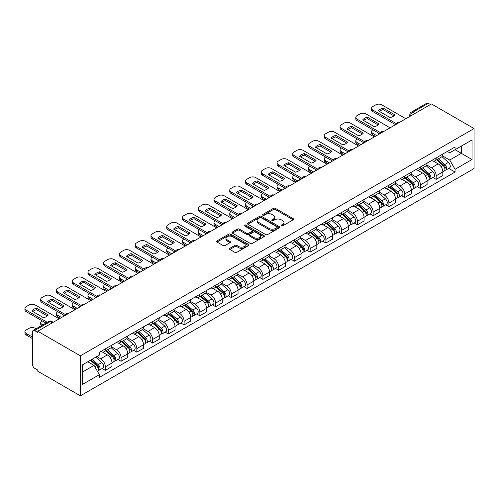<?xml version="1.0" encoding="UTF-8"?>
<svg xmlns="http://www.w3.org/2000/svg" width="499" height="499" viewBox="0 0 499 499"><rect width="100%" height="100%" fill="white"/><g stroke="black" fill="none" stroke-linecap="round" stroke-linejoin="round"><path stroke-width="0.75" d="M281.286 225.885A0.979 0.568 0 0 0 282.677 225.885L293.206 219.803A1.403 0.811 0 0 0 293.618 219.229A1.403 0.811 0 0 0 293.206 218.662L275.361 208.357A1.403 0.811 0 0 0 273.383 208.357L262.848 214.439A0.979 0.568 0 0 0 262.561 214.838A0.979 0.568 0 0 0 262.848 215.244A0.979 0.568 0 0 0 264.239 215.244L265.599 214.451A4.485 2.589 0 0 1 271.943 214.451L273.433 215.312A4.485 2.589 0 0 1 274.743 217.146A4.485 2.589 0 0 1 273.433 218.974L272.067 219.76A0.979 0.568 0 0 0 271.78 220.165A0.979 0.568 0 0 0 272.067 220.564A0.979 0.568 0 0 0 273.458 220.564L274.818 219.778A4.485 2.589 0 0 1 281.162 219.778L282.652 220.633A4.485 2.589 0 0 1 283.962 222.467A4.485 2.589 0 0 1 282.652 224.301L281.286 225.086A0.979 0.568 0 0 0 280.999 225.486A0.979 0.568 0 0 0 281.286 225.885L281.286 225.086M229.864 248.309A1.403 0.811 0 0 0 229.453 248.876A1.403 0.811 0 0 0 229.864 249.45L234.867 252.338A1.403 0.811 0 0 0 236.85 252.338L248.552 245.589A1.403 0.811 0 0 0 248.957 245.015A1.403 0.811 0 0 0 248.552 244.441L230.706 234.143A1.403 0.811 0 0 0 228.723 234.143L217.028 240.892A1.403 0.811 0 0 0 216.616 241.466A1.403 0.811 0 0 0 217.028 242.04L223.072 245.533A1.403 0.811 0 0 0 225.055 245.533L230.064 242.639A1.403 0.811 0 0 0 230.469 242.071A1.403 0.811 0 0 0 230.064 241.497L227.064 239.763A3.749 2.164 0 0 1 225.966 238.235A3.749 2.164 0 0 1 228.28 236.233A3.749 2.164 0 0 1 232.366 236.701L244.111 243.487A3.749 2.164 0 0 1 245.209 245.015A3.749 2.164 0 0 1 242.894 247.017A3.749 2.164 0 0 1 238.809 246.543L236.85 245.414A1.403 0.811 0 0 0 234.867 245.414L229.864 248.309L229.864 249.45M80.389 355.837L37.768 331.23L431.429 103.948L474.05 128.555L80.389 355.837L80.389 395.832L474.05 168.556L474.05 128.555M265.699 234.542A1.403 0.811 0 0 0 267.682 234.542L279.378 227.787A1.403 0.811 0 0 0 279.789 227.213A1.403 0.811 0 0 0 279.378 226.646L261.532 216.341A1.403 0.811 0 0 0 259.555 216.341L247.853 223.097A1.403 0.811 0 0 0 247.442 223.671A1.403 0.811 0 0 0 247.853 224.238L265.699 234.542M244.828 226.097A0.979 0.568 0 0 1 245.82 226.234L245.82 225.068L263.965 235.54A1.403 0.811 0 0 1 264.376 236.114A1.403 0.811 0 0 1 263.965 236.688L252.263 243.443A1.403 0.811 0 0 1 250.286 243.443L232.44 233.139L232.44 231.998A1.403 0.811 0 0 0 232.029 232.565A1.403 0.811 0 0 0 232.44 233.139M232.44 231.998L237.449 229.103A1.403 0.811 0 0 1 239.426 229.103L246.668 233.282A1.403 0.811 0 0 0 248.645 233.282L251.97 231.368A1.403 0.811 0 0 0 252.382 230.794A1.403 0.811 0 0 0 251.97 230.22L244.435 225.872A0.979 0.568 0 0 1 244.148 225.473A0.979 0.568 0 0 1 244.753 224.949A0.979 0.568 0 0 1 245.82 225.068M37.768 331.23L37.768 332.396L34.637 330.588A2.857 1.647 -120 0 0 33.208 330.444A2.857 1.647 -120 0 0 32.616 331.754L32.616 364.757A2.857 1.647 -120 0 0 34.637 368.256L37.768 370.065L37.768 371.225L80.389 395.832M414.769 113.572L412.648 112.344A2.857 1.647 60 0 0 411.22 112.206L426.876 103.168A2.857 1.647 60 0 1 428.298 103.305L412.648 112.344A2.857 1.647 120 0 0 410.627 115.843L410.627 115.961M430.425 104.534L428.298 103.305M436.176 157.884A6.568 3.792 60 0 1 434.816 160.834L441.484 156.985A6.568 3.792 -120 0 0 442.844 154.035M426.72 164.957L431.535 167.739A6.568 3.792 60 0 1 436.176 175.785L442.844 171.937A6.568 3.792 -120 0 0 438.197 163.89L433.425 161.133M442.844 171.937L442.844 175.492L436.176 179.341L432.982 177.494M434.816 160.834A6.568 3.792 60 0 1 431.585 160.535M436.176 175.785L436.176 179.341M420.426 166.978A6.568 3.792 60 0 1 419.06 169.928L425.728 166.08A6.568 3.792 -120 0 0 427.088 163.129M417.226 186.589L420.426 188.435L427.088 184.586L427.088 181.031A6.568 3.792 -120 0 0 422.441 172.985L417.675 170.228M419.06 169.928A6.568 3.792 60 0 1 415.829 169.635M410.964 174.051L415.779 176.833A6.568 3.792 60 0 1 420.426 184.88L420.426 188.435M404.67 176.072A6.568 3.792 60 0 1 403.311 179.022L409.972 175.174A6.568 3.792 -120 0 0 411.332 172.23M401.47 195.689L404.67 197.529L411.332 193.687L411.332 190.125A6.568 3.792 -120 0 0 406.691 182.079L401.92 179.328M403.311 179.022A6.568 3.792 60 0 1 400.073 178.729M395.208 183.152L400.023 185.927A6.568 3.792 60 0 1 404.67 193.974L404.67 197.529M388.914 185.173A6.568 3.792 60 0 1 387.555 188.123L394.216 184.274A6.568 3.792 -120 0 0 395.582 181.324M385.721 204.783L388.914 206.63L395.582 202.781L395.582 199.226A6.568 3.792 -120 0 0 390.935 191.179L386.164 188.422M387.555 188.123A6.568 3.792 60 0 1 384.317 187.824M379.452 192.246L384.267 195.028A6.568 3.792 60 0 1 388.914 203.074L388.914 206.63M373.158 194.267A6.568 3.792 60 0 1 371.799 197.217L378.467 193.369A6.568 3.792 -120 0 0 379.826 190.418M369.965 213.878L373.158 215.724L379.826 211.875L379.826 208.32A6.568 3.792 -120 0 0 375.179 200.274L370.408 197.517M371.799 197.217A6.568 3.792 60 0 1 368.568 196.918M363.702 201.34L368.512 204.122A6.568 3.792 60 0 1 373.158 212.169L373.158 215.724M357.403 203.361A6.568 3.792 60 0 1 356.043 206.312L362.711 202.463A6.568 3.792 -120 0 0 364.07 199.513M354.209 222.972L357.403 224.818L364.07 220.97L364.07 217.414A6.568 3.792 -120 0 0 359.423 209.368L354.652 206.611M356.043 206.312A6.568 3.792 60 0 1 352.812 206.018M347.946 210.435L352.762 213.216A6.568 3.792 60 0 1 357.403 221.263L357.403 224.818M341.653 212.455A6.568 3.792 60 0 1 340.293 215.406L346.955 211.557A6.568 3.792 -120 0 0 348.314 208.613M338.453 232.072L341.653 233.912L348.314 230.07L348.314 226.509A6.568 3.792 -120 0 0 343.668 218.462L338.902 215.711M340.293 215.406A6.568 3.792 60 0 1 337.056 215.113M332.191 219.535L337.006 222.311A6.568 3.792 60 0 1 341.653 230.357L341.653 233.912M325.897 221.556A6.568 3.792 60 0 1 324.537 224.506L331.199 220.658A6.568 3.792 -120 0 0 332.559 217.707M322.703 241.167L325.897 243.013L332.559 239.164L332.559 235.609A6.568 3.792 -120 0 0 327.918 227.563L323.146 224.806M324.537 224.506A6.568 3.792 60 0 1 321.3 224.207M316.435 228.629L321.25 231.411A6.568 3.792 60 0 1 325.897 239.458L325.897 243.013M310.141 230.65A6.568 3.792 60 0 1 308.781 233.601L315.449 229.752A6.568 3.792 -120 0 0 316.809 226.802M306.947 250.261L310.141 252.107L316.809 248.259L316.809 244.703A6.568 3.792 -120 0 0 312.162 236.657L307.39 233.9M308.781 233.601A6.568 3.792 60 0 1 305.544 233.301M300.679 237.724L305.494 240.506A6.568 3.792 60 0 1 310.141 248.552L310.141 252.107M294.385 239.745A6.568 3.792 60 0 1 293.025 242.695L299.693 238.846A6.568 3.792 -120 0 0 301.053 235.896M291.191 259.355L294.385 261.202L301.053 257.353L301.053 253.798A6.568 3.792 -120 0 0 296.406 245.751L291.634 242.994M293.025 242.695A6.568 3.792 60 0 1 289.794 242.402M284.929 246.818L289.744 249.6A6.568 3.792 60 0 1 294.385 257.646L294.385 261.202M278.629 248.839A6.568 3.792 60 0 1 277.269 251.789L283.937 247.941A6.568 3.792 -120 0 0 285.297 244.997M275.436 268.456L278.629 270.296L285.297 266.454L285.297 262.892A6.568 3.792 -120 0 0 280.65 254.846L275.878 252.095M277.269 251.789A6.568 3.792 60 0 1 274.038 251.496M269.173 255.918L273.988 258.694A6.568 3.792 60 0 1 278.629 266.74L278.629 270.296M262.879 257.939A6.568 3.792 60 0 1 261.52 260.89L268.181 257.041A6.568 3.792 -120 0 0 269.541 254.091M259.68 277.55L262.879 279.396L269.541 275.548L269.541 271.992A6.568 3.792 -120 0 0 264.9 263.946L260.129 261.189M261.52 260.89A6.568 3.792 60 0 1 258.282 260.59M253.417 265.013L258.233 267.795A6.568 3.792 60 0 1 262.879 275.841L262.879 279.396M247.124 267.034A6.568 3.792 60 0 1 245.764 269.984L252.425 266.135A6.568 3.792 -120 0 0 253.785 263.185M243.93 286.644L247.124 288.491L253.791 284.642L253.791 281.087A6.568 3.792 -120 0 0 249.144 273.04L244.373 270.283M245.764 269.984A6.568 3.792 60 0 1 242.526 269.685M237.661 274.107L242.477 276.889A6.568 3.792 60 0 1 247.124 284.935L247.124 288.491M231.368 276.128A6.568 3.792 60 0 1 230.008 279.078L236.676 275.23A6.568 3.792 -120 0 0 238.035 272.279M228.174 295.739L231.368 297.585L238.035 293.736L238.035 290.181A6.568 3.792 -120 0 0 233.389 282.135L228.617 279.378M230.008 279.078A6.568 3.792 60 0 1 226.771 278.785M221.912 283.201L226.721 285.983A6.568 3.792 60 0 1 231.368 294.03L231.368 297.585M215.612 285.222A6.568 3.792 60 0 1 214.252 288.173L220.92 284.324A6.568 3.792 -120 0 0 222.28 281.38M212.418 304.839L215.612 306.685L222.28 302.837L222.28 299.275A6.568 3.792 -120 0 0 217.633 291.229L212.861 288.478M214.252 288.173A6.568 3.792 60 0 1 211.021 287.879M206.156 292.302L210.971 295.077A6.568 3.792 60 0 1 215.612 303.124L215.612 306.685M199.862 294.323A6.568 3.792 60 0 1 198.496 297.273L205.164 293.424A6.568 3.792 -120 0 0 206.524 290.474M196.662 313.933L199.862 315.78L206.524 311.931L206.524 308.376A6.568 3.792 -120 0 0 201.877 300.329L197.105 297.572M198.496 297.273A6.568 3.792 60 0 1 195.265 296.974M190.4 301.396L195.215 304.178A6.568 3.792 60 0 1 199.862 312.224L199.862 315.78M184.106 303.417A6.568 3.792 60 0 1 182.746 306.367L189.408 302.519A6.568 3.792 -120 0 0 190.768 299.568M180.906 323.028L184.106 324.874L190.768 321.025L190.768 317.47A6.568 3.792 -120 0 0 186.127 309.424L181.355 306.667M182.746 306.367A6.568 3.792 60 0 1 179.509 306.068M174.644 310.49L179.459 313.272A6.568 3.792 60 0 1 184.106 321.319L184.106 324.874M168.35 312.511A6.568 3.792 60 0 1 166.99 315.462L173.652 311.613A6.568 3.792 -120 0 0 175.018 308.663M165.157 332.122L168.35 333.968L175.018 330.12L175.018 326.564A6.568 3.792 -120 0 0 170.371 318.518L165.599 315.761M166.99 315.462A6.568 3.792 60 0 1 163.753 315.168M158.888 319.585L163.703 322.366A6.568 3.792 60 0 1 168.35 330.413L168.35 333.968M152.594 321.606A6.568 3.792 60 0 1 151.234 324.556L157.902 320.707A6.568 3.792 -120 0 0 159.262 317.763M149.401 341.222L152.594 343.069L159.262 339.22L159.262 335.659A6.568 3.792 -120 0 0 154.615 327.612L149.843 324.861M151.234 324.556A6.568 3.792 60 0 1 148.003 324.263M143.138 328.685L147.947 331.461A6.568 3.792 60 0 1 152.594 339.507L152.594 343.069M136.838 330.706A6.568 3.792 60 0 1 135.478 333.656L142.146 329.808A6.568 3.792 -120 0 0 143.506 326.857M133.645 350.317L136.838 352.163L143.506 348.314L143.506 344.759A6.568 3.792 -120 0 0 138.859 336.713L134.088 333.956M135.478 333.656A6.568 3.792 60 0 1 132.247 333.357M127.382 337.779L132.198 340.561A6.568 3.792 60 0 1 136.838 348.608L136.838 352.163M121.089 339.8A6.568 3.792 60 0 1 119.723 342.751L126.39 338.902A6.568 3.792 -120 0 0 127.75 335.952M117.889 359.411L121.089 361.257L127.75 357.409L127.75 353.853A6.568 3.792 -120 0 0 123.103 345.807L118.338 343.05M119.723 342.751A6.568 3.792 60 0 1 116.492 342.451M111.626 346.874L116.442 349.656A6.568 3.792 60 0 1 121.089 357.702L121.089 361.257M105.333 348.895A6.568 3.792 60 0 1 103.973 351.845L110.635 347.996A6.568 3.792 -120 0 0 111.994 345.046M102.133 368.505L105.333 370.352L111.994 366.503L111.994 362.948A6.568 3.792 -120 0 0 107.354 354.901L102.582 352.144M103.973 351.845A6.568 3.792 60 0 1 100.736 351.552M96.85 356.536L100.686 358.75A6.568 3.792 60 0 1 105.333 366.796L105.333 370.352M447.335 151.44L449.711 152.813L472.029 139.926L461.326 146.107L461.326 153.336L449.711 160.042L442.476 155.863M82.404 372.104L94.018 365.399L99.376 374.668L82.404 384.461L82.404 364.875L99.376 355.076L99.376 352.338L455.063 146.98L455.063 149.719L472.029 159.518L455.063 169.311L449.711 160.042M472.029 139.926L472.029 159.518M99.376 374.668L99.376 377.406L455.063 172.055L455.063 169.311M94.018 365.399L87.762 361.781M448.738 168.4L455.063 172.055M281.679 226.022L282.652 225.461A4.485 2.589 0 0 0 283.962 223.633L283.962 222.467M274.743 217.146L274.743 218.312A4.485 2.589 0 0 1 273.433 220.14L272.46 220.701M293.206 218.662L293.206 219.803L275.361 209.524A1.403 0.811 0 0 0 273.383 209.524L263.241 215.381M279.359 227.8L261.532 217.508A1.403 0.811 0 0 0 259.555 217.508L247.872 224.251M276.901 227.619A0.979 0.568 0 0 0 277.188 227.213A0.979 0.568 0 0 0 276.901 226.814L261.239 217.776A0.979 0.568 0 0 0 259.848 217.776L258.413 218.606A4.485 2.589 0 0 0 257.097 220.433A4.485 2.589 0 0 0 258.413 222.267L269.117 228.448A4.485 2.589 0 0 0 275.46 228.448L276.901 227.619L276.901 228.785A0.979 0.568 0 0 0 277.188 228.38L277.188 227.213M257.097 220.433L257.097 221.6A4.485 2.589 0 0 0 258.413 223.433L258.413 222.267M276.901 228.785L275.46 229.615A4.485 2.589 0 0 1 269.117 229.615L258.413 223.433M232.459 233.152L237.449 230.27L237.449 229.103M252.382 230.794L252.382 231.96A1.403 0.811 0 0 1 251.97 232.534L248.645 234.449A1.403 0.811 0 0 1 246.668 234.449L239.426 230.27A1.403 0.811 0 0 0 237.449 230.27M245.82 226.234L263.946 236.701M254.172 237.618A3.749 2.164 0 0 0 258.264 238.085A3.749 2.164 0 0 0 260.578 236.089A3.749 2.164 0 0 0 259.48 234.555L255.338 232.166A1.403 0.811 0 0 0 253.355 232.166L250.036 234.087A1.403 0.811 0 0 0 249.625 234.655A1.403 0.811 0 0 0 250.036 235.229L254.172 237.618L254.172 238.784A3.749 2.164 0 0 0 258.264 239.252A3.749 2.164 0 0 0 260.578 237.256L260.578 236.089M249.625 234.655L249.625 235.821A1.403 0.811 0 0 0 250.036 236.395L250.036 235.229M254.172 238.784L250.036 236.395M245.209 245.015L245.209 246.182A3.749 2.164 0 0 1 242.894 248.184A3.749 2.164 0 0 1 238.809 247.71L236.85 246.581A1.403 0.811 0 0 0 234.867 246.581L229.883 249.463M225.966 238.235L225.966 239.401A3.749 2.164 0 0 0 227.064 240.93L227.064 239.763M230.045 242.651L227.064 240.93M248.533 245.602L230.706 235.31A1.403 0.811 0 0 0 228.723 235.31L217.046 242.052L217.028 240.892M436.631 159.786L443.056 165.512A3.568 2.058 60 0 1 444.172 171.032L442.844 171.806M378.766 134.356L378.423 134.156A8.926 5.152 -0 0 1 379.115 133.395M436.806 159.936L439.825 161.682M372.909 129.809L372.809 129.865A4.285 2.476 -0 0 0 371.549 131.617A4.285 2.476 -0 0 0 372.809 133.364L376.645 135.578M437.28 159.412L444.428 165.787A1.715 0.992 60 0 1 444.965 168.437A1.715 0.992 60 0 1 444.809 168.494M438.353 158.794L444.771 164.52A3.568 2.058 60 0 1 445.894 170.04A3.568 2.058 60 0 1 444.815 170.159M441.933 156.642L448.408 162.424A3.568 2.058 60 0 1 449.524 167.945L445.894 170.04M375.329 136.339L372.809 134.88A4.285 2.476 180 0 1 371.549 133.133L371.549 131.617M393.923 115.824L383.17 109.612A8.926 5.152 180 0 0 379.359 111.377M395.532 124.675L372.809 111.558A4.285 2.476 180 0 1 371.549 109.811L371.549 108.295A4.285 2.476 -0 0 0 372.809 110.042L372.809 111.558M383.17 108.096A8.926 5.152 180 0 0 378.423 110.834L390.118 117.589A8.926 5.152 180 0 0 394.865 114.845L383.17 108.096L383.17 109.612M405.83 118.731L381.797 104.852A4.285 2.476 -0 0 0 375.735 104.852L372.809 106.543A4.285 2.476 -0 0 0 371.549 108.295M396.368 123.646L372.809 110.042M420.882 168.88L427.3 174.606A3.568 2.058 60 0 1 428.423 180.127L427.088 180.9M363.01 143.45L362.667 143.257A8.926 5.152 -0 0 1 363.359 142.489M421.05 169.03L424.069 170.777M357.153 138.903L357.053 138.965A4.285 2.476 -0 0 0 355.799 140.712A4.285 2.476 -0 0 0 357.053 142.465L360.889 144.679M421.524 168.506L428.672 174.881A1.715 0.992 60 0 1 429.209 177.532A1.715 0.992 60 0 1 429.053 177.594M422.597 167.889L429.015 173.615A3.568 2.058 60 0 1 430.138 179.141A3.568 2.058 60 0 1 429.059 179.253M426.177 165.737L432.652 171.519A3.568 2.058 60 0 1 433.774 177.039L430.138 179.141M359.573 145.434L357.053 143.98A4.285 2.476 180 0 1 355.799 142.227L355.799 140.712M405.126 177.975L411.544 183.707A3.568 2.058 60 0 1 412.667 189.227L411.332 189.994M347.254 152.551L346.911 152.351A8.926 5.152 -0 0 1 347.61 151.584M405.294 178.124L408.319 179.871M341.397 148.003L341.297 148.06A4.285 2.476 -0 0 0 340.044 149.806A4.285 2.476 -0 0 0 341.297 151.559L345.133 153.773M405.774 177.6L412.916 183.975A1.715 0.992 60 0 1 413.453 186.626A1.715 0.992 60 0 1 413.297 186.688M406.841 176.983L413.259 182.715A3.568 2.058 60 0 1 414.382 188.235A3.568 2.058 60 0 1 413.303 188.348M410.421 174.837L416.896 180.613A3.568 2.058 60 0 1 418.019 186.133L414.382 188.235M343.823 154.528L341.297 153.074A4.285 2.476 180 0 1 340.044 151.322L340.044 149.806M378.167 124.918L367.414 118.706A8.926 5.152 180 0 0 363.603 120.471M379.776 133.776L357.053 120.652A4.285 2.476 180 0 1 355.799 118.905L355.799 117.39A4.285 2.476 -0 0 0 357.053 119.136L357.053 120.652M367.414 117.19A8.926 5.152 180 0 0 362.667 119.928L374.362 126.684A8.926 5.152 180 0 0 379.109 123.945L367.414 117.19L367.414 118.706M390.075 127.825L366.041 113.947A4.285 2.476 -0 0 0 359.979 113.947L357.053 115.637A4.285 2.476 -0 0 0 355.799 117.39M380.612 132.74L357.053 119.136M362.417 134.013L351.658 127.8A8.926 5.152 180 0 0 347.853 129.572M364.021 142.87L341.297 129.752A4.285 2.476 180 0 1 340.044 128L340.044 126.484A4.285 2.476 -0 0 0 341.297 128.237L341.297 129.752M351.658 126.284A8.926 5.152 180 0 0 346.911 129.029L358.606 135.778A8.926 5.152 180 0 0 363.353 133.04L351.658 126.284L351.658 127.8M374.319 136.919L350.286 123.047A4.285 2.476 -0 0 0 344.229 123.047L341.297 124.738A4.285 2.476 -0 0 0 340.044 126.484M364.856 141.835L341.297 128.237M389.37 187.069L395.788 192.801A3.568 2.058 60 0 1 396.911 198.321L395.576 199.089M331.498 161.645L331.155 161.445A8.926 5.152 -0 0 1 331.854 160.678M389.538 187.225L392.563 188.965M325.641 157.098L325.541 157.154A4.285 2.476 -0 0 0 324.288 158.907A4.285 2.476 -0 0 0 325.541 160.653L329.377 162.867M390.018 186.695L397.16 193.069A1.715 0.992 60 0 1 397.697 195.72A1.715 0.992 60 0 1 397.541 195.783M391.085 186.083L397.51 191.809A3.568 2.058 60 0 1 398.626 197.33A3.568 2.058 60 0 1 397.547 197.442M394.665 183.931L401.14 189.707A3.568 2.058 60 0 1 402.263 195.234L398.626 197.33M328.068 163.628L325.541 162.169A4.285 2.476 180 0 1 324.288 160.422L324.288 158.907M373.614 196.169L380.032 201.895A3.568 2.058 60 0 1 381.155 207.416L379.826 208.189M315.748 170.739L315.399 170.539A8.926 5.152 -0 0 1 316.098 169.779M373.788 196.319L376.807 198.066M309.891 166.192L309.785 166.248A4.285 2.476 -0 0 0 308.532 168.001A4.285 2.476 -0 0 0 309.785 169.747L313.628 171.962M374.262 195.795L381.404 202.17A1.715 0.992 60 0 1 381.947 204.821A1.715 0.992 60 0 1 381.791 204.877M375.335 195.178L381.754 200.904A3.568 2.058 60 0 1 382.87 206.424A3.568 2.058 60 0 1 381.797 206.542M378.909 193.026L385.39 198.808A3.568 2.058 60 0 1 386.507 204.328L382.87 206.424M312.312 172.723L309.785 171.263A4.285 2.476 180 0 1 308.532 169.517L308.532 168.001M357.858 205.264L364.282 210.99A3.568 2.058 60 0 1 365.399 216.51L364.07 217.283M299.993 179.833L299.649 179.64A8.926 5.152 -0 0 1 300.342 178.873M358.033 205.413L361.051 207.16M294.136 175.286L294.036 175.349A4.285 2.476 -0 0 0 292.776 177.095A4.285 2.476 -0 0 0 294.036 178.848L297.872 181.062M358.507 204.889L365.655 211.264A1.715 0.992 60 0 1 366.191 213.915A1.715 0.992 60 0 1 366.035 213.977M359.579 204.272L365.998 209.998A3.568 2.058 60 0 1 367.121 215.524A3.568 2.058 60 0 1 366.041 215.637M363.16 202.12L369.634 207.902A3.568 2.058 60 0 1 370.757 213.422L367.121 215.524M296.556 181.817L294.036 180.364A4.285 2.476 180 0 1 292.776 178.611L292.776 177.095M346.662 143.107L335.902 136.901A8.926 5.152 180 0 0 332.097 138.666M348.265 151.964L325.541 138.847A4.285 2.476 180 0 1 324.288 137.094L324.288 135.578A4.285 2.476 -0 0 0 325.541 137.331L325.541 138.847M335.902 135.385A8.926 5.152 180 0 0 331.155 138.123L342.857 144.878A8.926 5.152 180 0 0 347.603 142.134L335.902 135.385L335.902 136.901M358.569 146.02L334.53 132.141A4.285 2.476 -0 0 0 328.473 132.141L325.541 133.832A4.285 2.476 -0 0 0 324.288 135.578M349.1 150.935L325.541 137.331M330.906 152.207L320.146 145.995A8.926 5.152 180 0 0 316.341 147.76M332.509 161.058L309.785 147.941A4.285 2.476 180 0 1 308.532 146.195L308.532 144.679A4.285 2.476 -0 0 0 309.785 146.425L309.785 147.941M320.146 144.479A8.926 5.152 180 0 0 315.399 147.217L327.101 153.973A8.926 5.152 180 0 0 331.847 151.228L320.146 144.479L320.146 145.995M342.813 155.114L318.774 141.236A4.285 2.476 -0 0 0 312.717 141.236L309.785 142.926A4.285 2.476 -0 0 0 308.532 144.679M333.351 160.029L309.785 146.425M315.15 161.302L304.396 155.089A8.926 5.152 180 0 0 300.585 156.854M316.759 170.159L294.036 157.035A4.285 2.476 180 0 1 292.776 155.289L292.776 153.773A4.285 2.476 -0 0 0 294.036 155.52L294.036 157.035M304.396 153.573A8.926 5.152 180 0 0 299.649 156.312L311.345 163.067A8.926 5.152 180 0 0 316.092 160.329L304.396 153.573L304.396 155.089M327.057 164.208L303.024 150.33A4.285 2.476 -0 0 0 296.961 150.33L294.036 152.027A4.285 2.476 -0 0 0 292.776 153.773M317.595 169.124L294.036 155.52M342.108 214.358L348.527 220.09A3.568 2.058 60 0 1 349.649 225.61L348.314 226.378M284.237 188.934L283.894 188.734A8.926 5.152 -0 0 1 284.586 187.967M342.277 214.514L345.296 216.254M278.38 184.387L278.28 184.443A4.285 2.476 -0 0 0 277.026 186.189A4.285 2.476 -0 0 0 278.28 187.942L282.116 190.156M342.757 213.984L349.899 220.358A1.715 0.992 60 0 1 350.435 223.009A1.715 0.992 60 0 1 350.279 223.072M343.823 213.366L350.242 219.098A3.568 2.058 60 0 1 351.365 224.619A3.568 2.058 60 0 1 350.286 224.731M347.404 211.22L353.878 216.996A3.568 2.058 60 0 1 355.001 222.517L351.365 224.619M280.806 190.911L278.28 189.458A4.285 2.476 180 0 1 277.026 187.705L277.026 186.189M299.4 170.396L288.64 164.183A8.926 5.152 180 0 0 284.829 165.955M301.003 179.253L278.28 166.136A4.285 2.476 180 0 1 277.026 164.383L277.026 162.867A4.285 2.476 -0 0 0 278.28 164.62L278.28 166.136M288.64 162.668A8.926 5.152 180 0 0 283.894 165.412L295.589 172.161A8.926 5.152 180 0 0 300.336 169.423L288.64 162.668L288.64 164.183M311.301 173.303L287.268 159.43A4.285 2.476 -0 0 0 281.205 159.43L278.28 161.121A4.285 2.476 -0 0 0 277.026 162.867M301.839 178.218L278.28 164.62M326.352 223.452L332.771 229.184A3.568 2.058 60 0 1 333.893 234.705L332.559 235.472M268.481 198.028L268.138 197.829A8.926 5.152 -0 0 1 268.836 197.061M326.521 223.608L329.546 225.348M262.624 193.481L262.524 193.537A4.285 2.476 -0 0 0 261.27 195.29A4.285 2.476 -0 0 0 262.524 197.036L266.36 199.251M327.001 223.078L334.143 229.453A1.715 0.992 60 0 1 334.679 232.104A1.715 0.992 60 0 1 334.523 232.166M328.068 222.467L334.486 228.193A3.568 2.058 60 0 1 335.609 233.713A3.568 2.058 60 0 1 334.53 233.825M331.648 220.315L338.122 226.091A3.568 2.058 60 0 1 339.245 231.617L335.609 233.713M265.05 200.012L262.524 198.552A4.285 2.476 180 0 1 261.27 196.806L261.27 195.29M283.644 179.49L272.884 173.284A8.926 5.152 180 0 0 269.08 175.049M285.247 188.348L262.524 175.23A4.285 2.476 180 0 1 261.27 173.477L261.27 171.962A4.285 2.476 -0 0 0 262.524 173.714L262.524 175.23M272.884 171.768A8.926 5.152 180 0 0 268.138 174.507L279.833 181.262A8.926 5.152 180 0 0 284.58 178.517L272.884 171.768L272.884 173.284M295.545 182.403L271.512 168.525A4.285 2.476 -0 0 0 265.456 168.525L262.524 170.215A4.285 2.476 -0 0 0 261.27 171.962M286.083 187.318L262.524 173.714M310.596 232.553L317.015 238.279A3.568 2.058 60 0 1 318.137 243.799L316.803 244.572M252.725 207.122L252.382 206.923A8.926 5.152 -0 0 1 253.08 206.162M310.765 232.702L313.79 234.449M246.868 202.575L246.768 202.631A4.285 2.476 -0 0 0 245.514 204.384A4.285 2.476 -0 0 0 246.768 206.131L250.604 208.345M311.245 232.178L318.387 238.553A1.715 0.992 60 0 1 318.923 241.204A1.715 0.992 60 0 1 318.767 241.26M312.312 231.561L318.736 237.287A3.568 2.058 60 0 1 319.853 242.807A3.568 2.058 60 0 1 318.774 242.926M315.892 229.409L322.366 235.191A3.568 2.058 60 0 1 323.489 240.711L319.853 242.807M249.294 209.106L246.768 207.646A4.285 2.476 180 0 1 245.514 205.9L245.514 204.384M267.888 188.591L257.128 182.378A8.926 5.152 180 0 0 253.324 184.143M269.491 197.442L246.768 184.324A4.285 2.476 180 0 1 245.514 182.578L245.514 181.062A4.285 2.476 -0 0 0 246.768 182.809L246.768 184.324M257.128 180.863A8.926 5.152 180 0 0 252.382 183.601L264.083 190.356A8.926 5.152 180 0 0 268.83 187.618L257.128 180.863L257.128 182.378M279.796 191.497L255.756 177.619A4.285 2.476 -0 0 0 249.7 177.619L246.768 179.309A4.285 2.476 -0 0 0 245.514 181.062M270.327 196.413L246.768 182.809M294.84 241.647L301.265 247.373A3.568 2.058 60 0 1 302.382 252.893L301.053 253.667M236.975 216.217L236.626 216.023A8.926 5.152 -0 0 1 237.324 215.256M295.015 241.797L298.034 243.543M231.118 211.67L231.012 211.732A4.285 2.476 -0 0 0 229.758 213.478A4.285 2.476 -0 0 0 231.012 215.231L234.854 217.445M295.489 241.273L302.631 247.647A1.715 0.992 60 0 1 303.174 250.298A1.715 0.992 60 0 1 303.018 250.361M296.562 240.655L302.98 246.381A3.568 2.058 60 0 1 304.097 251.908A3.568 2.058 60 0 1 303.024 252.02M300.136 238.503L306.617 244.285A3.568 2.058 60 0 1 307.733 249.806L304.097 251.908M233.538 218.2L231.012 216.747A4.285 2.476 180 0 1 229.758 214.994L229.758 213.478M252.132 197.685L241.373 191.473A8.926 5.152 180 0 0 237.568 193.238M253.735 206.542L231.012 193.419A4.285 2.476 180 0 1 229.758 191.672L229.758 190.156A4.285 2.476 -0 0 0 231.012 191.903L231.012 193.419M241.373 189.957A8.926 5.152 180 0 0 236.626 192.695L248.327 199.45A8.926 5.152 180 0 0 253.074 196.712L241.373 189.957L241.373 191.473M264.04 200.592L240 186.713A4.285 2.476 -0 0 0 233.944 186.713L231.012 188.41A4.285 2.476 -0 0 0 229.758 190.156M254.577 205.507L231.012 191.903M279.091 250.741L285.509 256.474A3.568 2.058 60 0 1 286.626 261.994L285.297 262.761M221.219 225.317L220.876 225.118A8.926 5.152 -0 0 1 221.568 224.35M279.259 250.897L282.278 252.637M215.362 220.77L215.262 220.826A4.285 2.476 -0 0 0 214.002 222.573A4.285 2.476 -0 0 0 215.262 224.325L219.098 226.54M279.733 250.367L286.881 256.742A1.715 0.992 60 0 1 287.418 259.393A1.715 0.992 60 0 1 287.262 259.455M280.806 249.749L287.224 255.482A3.568 2.058 60 0 1 288.347 261.002A3.568 2.058 60 0 1 287.268 261.114M284.386 247.604L290.861 253.38A3.568 2.058 60 0 1 291.984 258.9L288.347 261.002M217.782 227.294L215.262 225.841A4.285 2.476 180 0 1 214.002 224.088L214.002 222.573M236.376 206.779L225.623 200.567A8.926 5.152 180 0 0 221.812 202.338M237.986 215.637L215.262 202.519A4.285 2.476 180 0 1 214.002 200.766L214.002 199.251A4.285 2.476 -0 0 0 215.262 201.003L215.262 202.519M225.623 199.051A8.926 5.152 180 0 0 220.876 201.796L232.571 208.545A8.926 5.152 180 0 0 237.318 205.806L225.623 199.051L225.623 200.567M248.284 209.686L224.251 195.814A4.285 2.476 -0 0 0 218.188 195.814L215.262 197.504A4.285 2.476 -0 0 0 214.002 199.251M238.821 214.601L215.262 201.003M263.335 259.836L269.753 265.568A3.568 2.058 60 0 1 270.876 271.088L269.541 271.855M205.463 234.411L205.12 234.212A8.926 5.152 -0 0 1 205.813 233.445M263.503 259.991L266.522 261.732M199.606 229.864L199.506 229.92A4.285 2.476 -0 0 0 198.253 231.673A4.285 2.476 -0 0 0 199.506 233.42L203.343 235.634M263.983 259.461L271.125 265.836A1.715 0.992 60 0 1 271.662 268.487A1.715 0.992 60 0 1 271.506 268.549M265.05 258.85L271.468 264.576A3.568 2.058 60 0 1 272.591 270.096A3.568 2.058 60 0 1 271.512 270.209M268.63 256.698L275.105 262.474A3.568 2.058 60 0 1 276.228 268L272.591 270.096M202.033 236.395L199.506 234.935A4.285 2.476 180 0 1 198.253 233.189L198.253 231.673M220.627 215.874L209.867 209.667A8.926 5.152 180 0 0 206.056 211.433M222.23 224.731L199.506 211.613A4.285 2.476 180 0 1 198.253 209.861L198.253 208.345A4.285 2.476 -0 0 0 199.506 210.098L199.506 211.613M209.867 208.152A8.926 5.152 180 0 0 205.12 210.89L216.816 217.645A8.926 5.152 180 0 0 221.562 214.901L209.867 208.152L209.867 209.667M232.528 218.787L208.495 204.908A4.285 2.476 -0 0 0 202.432 204.908L199.506 206.598A4.285 2.476 -0 0 0 198.253 208.345M223.065 223.702L199.506 210.098M247.579 268.936L253.997 274.662A3.568 2.058 60 0 1 255.12 280.182L253.785 280.956M189.707 243.506L189.364 243.306A8.926 5.152 -0 0 1 190.063 242.545M247.747 269.086L250.772 270.832M183.85 238.959L183.751 239.015A4.285 2.476 -0 0 0 182.497 240.768A4.285 2.476 -0 0 0 183.751 242.514L187.587 244.728M248.228 268.562L255.369 274.937A1.715 0.992 60 0 1 255.906 277.587A1.715 0.992 60 0 1 255.75 277.644M249.294 267.944L255.713 273.67A3.568 2.058 60 0 1 256.835 279.191A3.568 2.058 60 0 1 255.756 279.309M252.874 265.792L259.349 271.575A3.568 2.058 60 0 1 260.472 277.095L256.835 279.191M186.277 245.489L183.751 244.03A4.285 2.476 180 0 1 182.497 242.283L182.497 240.768M204.871 224.974L194.111 218.762A8.926 5.152 180 0 0 190.306 220.527M206.474 233.825L183.751 220.708A4.285 2.476 180 0 1 182.497 218.961L182.497 217.445A4.285 2.476 -0 0 0 183.751 219.192L183.751 220.708M194.111 217.246A8.926 5.152 180 0 0 189.364 219.984L201.06 226.739A8.926 5.152 180 0 0 205.806 224.001L194.111 217.246L194.111 218.762M216.778 227.881L192.739 214.002A4.285 2.476 -0 0 0 186.682 214.002L183.751 215.693A4.285 2.476 -0 0 0 182.497 217.445M207.31 232.796L183.751 219.192M231.823 278.03L238.241 283.756A3.568 2.058 60 0 1 239.364 289.283L238.035 290.05M173.958 252.6L173.608 252.407A8.926 5.152 -0 0 1 174.307 251.639M231.991 278.18L235.017 279.927M168.101 248.053L167.995 248.115A4.285 2.476 -0 0 0 166.741 249.862A4.285 2.476 -0 0 0 167.995 251.615L171.831 253.829M232.472 277.656L239.614 284.031A1.715 0.992 60 0 1 240.156 286.682A1.715 0.992 60 0 1 239.994 286.744M233.538 277.039L239.963 282.765A3.568 2.058 60 0 1 241.079 288.291A3.568 2.058 60 0 1 240 288.403M237.119 274.887L243.599 280.669A3.568 2.058 60 0 1 244.716 286.189L241.079 288.291M170.521 254.584L167.995 253.13A4.285 2.476 180 0 1 166.741 251.377L166.741 249.862M189.115 234.068L178.355 227.856A8.926 5.152 180 0 0 174.55 229.621M190.718 242.926L167.995 229.802A4.285 2.476 180 0 1 166.741 228.055L166.741 226.54A4.285 2.476 -0 0 0 167.995 228.286L167.995 229.802M178.355 226.34A8.926 5.152 180 0 0 173.608 229.078L185.31 235.834A8.926 5.152 180 0 0 190.057 233.095L178.355 226.34L178.355 227.856M201.022 236.975L176.983 223.097A4.285 2.476 -0 0 0 170.926 223.097L167.995 224.793A4.285 2.476 -0 0 0 166.741 226.54M191.554 241.89L167.995 228.286M216.067 287.125L222.492 292.857A3.568 2.058 60 0 1 223.608 298.377L222.28 299.144M158.202 261.701L157.859 261.501A8.926 5.152 -0 0 1 158.551 260.734M216.242 287.281L219.261 289.021M152.345 257.153L152.245 257.21A4.285 2.476 -0 0 0 150.985 258.956A4.285 2.476 -0 0 0 152.245 260.709L156.081 262.923M216.716 286.75L223.858 293.125A1.715 0.992 60 0 1 224.4 295.776A1.715 0.992 60 0 1 224.244 295.838M217.789 286.133L224.207 291.865A3.568 2.058 60 0 1 225.33 297.385A3.568 2.058 60 0 1 224.251 297.498M221.369 283.987L227.843 289.763A3.568 2.058 60 0 1 228.96 295.283L225.33 297.385M154.765 263.678L152.245 262.224A4.285 2.476 180 0 1 150.985 260.472L150.985 258.956M173.359 243.163L162.599 236.95A8.926 5.152 180 0 0 158.794 238.722M174.962 252.02L152.245 238.902A4.285 2.476 180 0 1 150.985 237.15L150.985 235.634A4.285 2.476 -0 0 0 152.245 237.387L152.245 238.902M162.599 235.434A8.926 5.152 180 0 0 157.859 238.179L169.554 244.928A8.926 5.152 180 0 0 174.301 242.19L162.599 235.434L162.599 236.95M185.266 246.069L161.233 232.197A4.285 2.476 -0 0 0 155.17 232.197L152.245 233.888A4.285 2.476 -0 0 0 150.985 235.634M175.804 250.985L152.245 237.387M200.317 296.219L206.736 301.951A3.568 2.058 60 0 1 207.858 307.471L206.524 308.239M142.446 270.795L142.103 270.595A8.926 5.152 -0 0 1 142.795 269.828M200.486 296.375L203.505 298.115M136.589 266.248L136.489 266.304A4.285 2.476 -0 0 0 135.235 268.057A4.285 2.476 -0 0 0 136.489 269.803L140.325 272.017M200.96 295.845L208.108 302.219A1.715 0.992 60 0 1 208.644 304.87A1.715 0.992 60 0 1 208.488 304.933M202.033 295.233L208.451 300.959A3.568 2.058 60 0 1 209.574 306.48A3.568 2.058 60 0 1 208.495 306.592M205.613 293.081L212.087 298.857A3.568 2.058 60 0 1 213.21 304.384L209.574 306.48M139.009 272.778L136.489 271.319A4.285 2.476 180 0 1 135.235 269.572L135.235 268.057M157.603 252.257L146.849 246.051A8.926 5.152 180 0 0 143.038 247.816M159.212 261.114L136.489 247.997A4.285 2.476 180 0 1 135.235 246.244L135.235 244.728A4.285 2.476 -0 0 0 136.489 246.481L136.489 247.997M146.849 244.535A8.926 5.152 180 0 0 142.103 247.273L153.798 254.028A8.926 5.152 180 0 0 158.545 251.284L146.849 244.535L146.849 246.051M169.51 255.17L145.477 241.291A4.285 2.476 -0 0 0 139.414 241.291L136.489 242.982A4.285 2.476 -0 0 0 135.235 244.728M160.048 260.085L136.489 246.481M184.561 305.319L190.98 311.045A3.568 2.058 60 0 1 192.103 316.566L190.768 317.339M126.69 279.889L126.347 279.69A8.926 5.152 -0 0 1 127.045 278.929M184.73 305.469L187.755 307.216M120.833 275.342L120.733 275.398A4.285 2.476 -0 0 0 119.479 277.151A4.285 2.476 -0 0 0 120.733 278.897L124.569 281.112M185.21 304.945L192.352 311.32A1.715 0.992 60 0 1 192.888 313.971A1.715 0.992 60 0 1 192.733 314.033M186.277 304.328L192.695 310.054A3.568 2.058 60 0 1 193.818 315.574A3.568 2.058 60 0 1 192.739 315.692M189.857 302.176L196.332 307.958A3.568 2.058 60 0 1 197.454 313.478L193.818 315.574M123.259 281.873L120.733 280.413A4.285 2.476 180 0 1 119.479 278.667L119.479 277.151M141.853 261.357L131.094 255.145A8.926 5.152 180 0 0 127.289 256.91M143.456 270.209L120.733 257.091A4.285 2.476 180 0 1 119.479 255.345L119.479 253.829A4.285 2.476 -0 0 0 120.733 255.575L120.733 257.091M131.094 253.629A8.926 5.152 180 0 0 126.347 256.367L138.042 263.123A8.926 5.152 180 0 0 142.789 260.384L131.094 253.629L131.094 255.145M153.754 264.264L129.721 250.386A4.285 2.476 -0 0 0 123.658 250.386L120.733 252.076A4.285 2.476 -0 0 0 119.479 253.829M144.292 269.179L120.733 255.575M168.805 314.414L175.224 320.14A3.568 2.058 60 0 1 176.347 325.666L175.012 326.433M110.934 288.983L110.591 288.79A8.926 5.152 -0 0 1 111.289 288.023M168.974 314.563L171.999 316.31M105.077 284.436L104.977 284.499A4.285 2.476 -0 0 0 103.723 286.245A4.285 2.476 -0 0 0 104.977 287.998L108.813 290.212M169.454 314.039L176.596 320.414A1.715 0.992 60 0 1 177.133 323.065A1.715 0.992 60 0 1 176.977 323.127M170.521 313.422L176.939 319.148A3.568 2.058 60 0 1 178.062 324.674A3.568 2.058 60 0 1 176.983 324.787M174.101 311.27L180.576 317.052A3.568 2.058 60 0 1 181.698 322.572L178.062 324.674M107.503 290.967L104.977 289.514A4.285 2.476 180 0 1 103.723 287.761L103.723 286.245M126.097 270.452L115.338 264.239A8.926 5.152 180 0 0 111.533 266.004M127.7 279.309L104.977 266.185A4.285 2.476 180 0 1 103.723 264.439L103.723 262.923A4.285 2.476 -0 0 0 104.977 264.67L104.977 266.185M115.338 262.724A8.926 5.152 180 0 0 110.591 265.462L122.286 272.217A8.926 5.152 180 0 0 127.033 269.479L115.338 262.724L115.338 264.239M138.005 273.358L113.965 259.48A4.285 2.476 -0 0 0 107.909 259.48L104.977 261.177A4.285 2.476 -0 0 0 103.723 262.923M128.536 278.274L104.977 264.67M153.05 323.508L159.468 329.24A3.568 2.058 60 0 1 160.591 334.76L159.262 335.528M95.184 298.084L94.835 297.884A8.926 5.152 -0 0 1 95.534 297.117M153.218 323.664L156.243 325.404M89.327 293.537L89.221 293.593A4.285 2.476 -0 0 0 87.967 295.339A4.285 2.476 -0 0 0 89.221 297.092L93.063 299.306M153.698 323.134L160.84 329.508A1.715 0.992 60 0 1 161.383 332.159A1.715 0.992 60 0 1 161.227 332.222M154.765 322.516L161.189 328.248A3.568 2.058 60 0 1 162.306 333.769A3.568 2.058 60 0 1 161.233 333.881M158.345 320.37L164.826 326.146A3.568 2.058 60 0 1 165.942 331.667L162.306 333.769M91.747 300.061L89.221 298.608A4.285 2.476 180 0 1 87.967 296.855L87.967 295.339M110.341 279.546L99.582 273.333A8.926 5.152 180 0 0 95.777 275.105M111.944 288.403L89.221 275.286A4.285 2.476 180 0 1 87.967 273.533L87.967 272.017A4.285 2.476 -0 0 0 89.221 273.77L89.221 275.286M99.582 271.818A8.926 5.152 180 0 0 94.835 274.562L106.537 281.311A8.926 5.152 180 0 0 111.283 278.573L99.582 271.818L99.582 273.333M122.249 282.453L98.209 268.581A4.285 2.476 -0 0 0 92.153 268.581L89.221 270.271A4.285 2.476 -0 0 0 87.967 272.017M112.786 287.368L89.221 273.77M137.294 332.602L143.718 338.334A3.568 2.058 60 0 1 144.835 343.855L143.506 344.622M79.428 307.178L79.085 306.979A8.926 5.152 -0 0 1 79.778 306.211M137.468 332.758L140.487 334.498M73.571 302.631L73.472 302.687A4.285 2.476 -0 0 0 72.212 304.44A4.285 2.476 -0 0 0 73.472 306.186L77.308 308.401M137.942 332.234L145.09 338.603A1.715 0.992 60 0 1 145.627 341.254A1.715 0.992 60 0 1 145.471 341.316M139.015 331.617L145.434 337.343A3.568 2.058 60 0 1 146.556 342.863A3.568 2.058 60 0 1 145.477 342.975M142.595 329.465L149.07 335.241A3.568 2.058 60 0 1 150.187 340.767L146.556 342.863M75.991 309.162L73.472 307.702A4.285 2.476 180 0 1 72.212 305.956L72.212 304.44M94.585 288.64L83.832 282.434A8.926 5.152 180 0 0 80.021 284.199M96.195 297.498L73.472 284.38A4.285 2.476 180 0 1 72.212 282.627L72.212 281.112A4.285 2.476 -0 0 0 73.472 282.864L73.472 284.38M83.832 280.918A8.926 5.152 180 0 0 79.085 283.657L90.781 290.412A8.926 5.152 180 0 0 95.527 287.667L83.832 280.918L83.832 282.434M106.493 291.553L82.46 277.675A4.285 2.476 -0 0 0 76.397 277.675L73.472 279.365A4.285 2.476 -0 0 0 72.212 281.112M97.031 296.468L73.472 282.864M121.544 341.703L127.962 347.429A3.568 2.058 60 0 1 129.085 352.949L127.75 353.722M63.672 316.272L63.329 316.073A8.926 5.152 -0 0 1 64.022 315.312M121.712 341.852L124.731 343.599M57.815 311.725L57.716 311.781A4.285 2.476 -0 0 0 56.462 313.534A4.285 2.476 -0 0 0 57.716 315.281L61.552 317.495M122.186 341.328L129.335 347.703A1.715 0.992 60 0 1 129.871 350.354A1.715 0.992 60 0 1 129.715 350.417M123.259 340.711L129.678 346.437A3.568 2.058 60 0 1 130.8 351.957A3.568 2.058 60 0 1 129.721 352.076M126.84 338.559L133.314 344.341A3.568 2.058 60 0 1 134.437 349.861L130.8 351.957M60.236 318.256L57.716 316.796A4.285 2.476 180 0 1 56.462 315.05L56.462 313.534M78.83 297.741L68.076 291.528A8.926 5.152 180 0 0 64.265 293.293M80.439 306.592L57.716 293.474A4.285 2.476 180 0 1 56.462 291.728L56.462 290.212A4.285 2.476 -0 0 0 57.716 291.959L57.716 293.474M68.076 290.013A8.926 5.152 180 0 0 63.329 292.751L75.025 299.506A8.926 5.152 180 0 0 79.771 296.768L68.076 290.013L68.076 291.528M90.737 300.648L66.704 286.769A4.285 2.476 -0 0 0 60.641 286.769L57.716 288.459A4.285 2.476 -0 0 0 56.462 290.212M81.275 305.563L57.716 291.959M105.788 350.797L112.206 356.523A3.568 2.058 60 0 1 113.329 362.049L111.994 362.817M105.956 350.947L108.982 352.693M42.059 320.82L41.96 320.882A4.285 2.476 -0 0 0 40.706 322.628A4.285 2.476 -0 0 0 41.96 324.381L42.839 324.886M106.437 350.423L113.579 356.797A1.715 0.992 60 0 1 114.115 359.448A1.715 0.992 60 0 1 113.959 359.511M107.503 349.805L113.922 355.531A3.568 2.058 60 0 1 115.044 361.058A3.568 2.058 60 0 1 113.965 361.17M111.084 347.653L117.558 353.435A3.568 2.058 60 0 1 118.681 358.956L115.044 361.058M41.56 325.629A4.285 2.476 180 0 1 40.706 324.144L40.706 322.628M63.08 306.835L52.32 300.623A8.926 5.152 180 0 0 48.515 302.388M64.683 315.692L41.96 302.569A4.285 2.476 180 0 1 40.706 300.822L40.706 299.306A4.285 2.476 -0 0 0 41.96 301.053L41.96 302.569M52.32 299.107A8.926 5.152 180 0 0 47.573 301.845L59.269 308.6A8.926 5.152 180 0 0 64.015 305.862L52.32 299.107L52.32 300.623M74.981 309.742L50.948 295.863A4.285 2.476 -0 0 0 44.891 295.863L41.96 297.56A4.285 2.476 -0 0 0 40.706 299.306M65.519 314.657L41.96 301.053M90.425 360.241L96.45 365.624A3.568 2.058 60 0 1 97.573 371.144L97.399 371.244M32.616 334.729L31.817 334.268A8.926 5.152 -0 0 1 32.616 333.413M90.487 360.209L93.226 361.787M36.071 328.791L35.192 328.286A4.285 2.476 -0 0 0 29.135 328.286L26.204 329.976A4.285 2.476 -0 0 0 24.95 331.723A4.285 2.476 -0 0 0 26.204 333.475L32.616 337.174M91.074 359.866L97.823 365.892A1.715 0.992 60 0 1 98.359 368.543A1.715 0.992 60 0 1 98.203 368.605M92.14 359.249L98.172 364.632A3.568 2.058 60 0 1 99.289 370.152A3.568 2.058 60 0 1 98.209 370.264M95.777 357.153L101.802 362.53A3.568 2.058 60 0 1 102.925 368.05L99.289 370.152M32.616 338.69L26.204 334.991A4.285 2.476 180 0 1 24.95 333.238L24.95 331.723M47.324 315.929L36.564 309.717A8.926 5.152 180 0 0 32.759 311.488M45.97 323.078L26.204 311.669A4.285 2.476 180 0 1 24.95 309.916L24.95 308.401A4.285 2.476 -0 0 0 26.204 310.153L26.204 311.669M36.564 308.201A8.926 5.152 180 0 0 31.817 310.946L43.519 317.695A8.926 5.152 180 0 0 48.266 314.956L36.564 308.201L36.564 309.717M59.231 318.836L35.192 304.964A4.285 2.476 -0 0 0 29.135 304.964L26.204 306.654A4.285 2.476 -0 0 0 24.95 308.401M47.28 322.323L26.204 310.153M410.727 115.905L410.627 115.843A2.857 1.647 0 0 1 409.791 114.676L409.791 116.442M121.089 357.702L127.75 353.853M136.838 348.608L143.506 344.759M152.594 339.507L159.262 335.659M168.35 330.413L175.018 326.564M184.106 321.319L190.768 317.47M199.862 312.224L206.524 308.376M215.612 303.124L222.28 299.275M231.368 294.03L238.035 290.181M247.124 284.935L253.791 281.087M262.879 275.841L269.541 271.992M278.629 266.74L285.297 262.892M294.385 257.646L301.053 253.798M310.141 248.552L316.809 244.703M325.897 239.458L332.559 235.609M341.653 230.357L348.314 226.509M357.403 221.263L364.07 217.414M373.158 212.169L379.826 208.32M388.914 203.074L395.582 199.226M404.67 193.974L411.332 190.125M420.426 184.88L427.088 181.031M105.333 366.796L111.994 362.948M100.686 358.75L107.354 354.901M116.442 349.656L123.103 345.807M132.198 340.561L138.859 336.713M147.947 331.461L154.615 327.612M163.703 322.366L170.371 318.518M179.459 313.272L186.127 309.424M195.215 304.178L201.877 300.329M210.971 295.077L217.633 291.229M226.721 285.983L233.389 282.135M242.477 276.889L249.144 273.04M258.233 267.795L264.9 263.946M273.988 258.694L280.65 254.846M289.744 249.6L296.406 245.751M305.494 240.506L312.162 236.657M321.25 231.411L327.918 227.563M337.006 222.311L343.668 218.462M352.762 213.216L359.423 209.368M368.512 204.122L375.179 200.274M384.267 195.028L390.935 191.179M400.023 185.927L406.691 182.079M415.779 176.833L422.441 172.985M431.535 167.739L438.197 163.89M399.543 122.361A2.857 1.647 120 0 0 398.283 123.091M383.787 131.455A2.857 1.647 120 0 0 382.527 132.185M368.031 140.55A2.857 1.647 120 0 0 366.771 141.279M352.282 149.65A2.857 1.647 120 0 0 351.015 150.374M336.526 158.744A2.857 1.647 120 0 0 335.266 159.474M320.77 167.839A2.857 1.647 120 0 0 319.51 168.568M305.014 176.933A2.857 1.647 120 0 0 303.754 177.663M289.264 186.033A2.857 1.647 120 0 0 287.998 186.757M273.508 195.128A2.857 1.647 120 0 0 272.248 195.858M257.752 204.222A2.857 1.647 120 0 0 256.492 204.952M241.996 213.316A2.857 1.647 120 0 0 240.736 214.046M226.24 222.417A2.857 1.647 120 0 0 224.98 223.14M210.491 231.511A2.857 1.647 120 0 0 209.224 232.241M194.735 240.605A2.857 1.647 120 0 0 193.475 241.335M178.979 249.7A2.857 1.647 120 0 0 177.719 250.429M163.223 258.8A2.857 1.647 120 0 0 161.963 259.524M147.467 267.894A2.857 1.647 120 0 0 146.207 268.624M131.717 276.989A2.857 1.647 120 0 0 130.451 277.718M115.961 286.083A2.857 1.647 120 0 0 114.701 286.813M100.205 295.183A2.857 1.647 120 0 0 98.945 295.907M84.45 304.278A2.857 1.647 120 0 0 83.19 305.008M68.694 313.372A2.857 1.647 120 0 0 67.434 314.102M52.414 322.772L50.293 321.549L34.637 330.588M53.25 322.292L51.721 321.406A2.857 1.647 120 0 0 50.293 321.549A2.857 1.647 60 0 0 48.865 321.406L33.208 330.444M282.652 225.461L282.652 224.301M272.067 220.564L272.067 219.76M273.433 220.14L273.433 218.974M262.848 215.244L262.848 214.439M273.383 209.524L273.383 208.357M275.361 209.524L275.361 208.357M247.853 224.238L247.853 223.097M259.555 217.508L259.555 216.341M261.532 217.508L261.532 216.341M279.378 227.787L279.378 226.646M269.117 229.615L269.117 228.448M275.46 229.615L275.46 228.448M239.426 230.27L239.426 229.103M246.668 234.449L246.668 233.282M248.645 234.449L248.645 233.282M251.97 232.534L251.97 231.368M263.965 236.688L263.965 235.54M234.867 246.581L234.867 245.414M236.85 246.581L236.85 245.414M238.809 247.71L238.809 246.543M230.064 242.639L230.064 241.497M228.723 235.31L228.723 234.143M230.706 235.31L230.706 234.143M248.552 245.589L248.552 244.441M443.056 165.512L441.054 166.666M445.32 167.652L444.678 168.02M448.408 162.424L444.771 164.52M372.809 134.88L372.809 133.364M427.3 174.606L425.298 175.767M429.564 176.746L428.922 177.12M432.652 171.519L429.015 173.615M357.053 143.98L357.053 142.465M411.544 183.707L409.542 184.861M413.808 185.84L413.166 186.214M416.896 180.613L413.259 182.715M341.297 153.074L341.297 151.559M395.788 192.801L393.786 193.955M398.052 194.941L397.41 195.309M401.14 189.707L397.51 191.809M325.541 162.169L325.541 160.653M380.032 201.895L378.036 203.049M382.303 204.035L381.654 204.403M385.39 198.808L381.754 200.904M309.785 171.263L309.785 169.747M364.282 210.99L362.28 212.15M366.547 213.129L365.904 213.503M369.634 207.902L365.998 209.998M294.036 180.364L294.036 178.848M348.527 220.09L346.524 221.244M350.791 222.223L350.148 222.598M353.878 216.996L350.242 219.098M278.28 189.458L278.28 187.942M332.771 229.184L330.768 230.338M335.035 231.324L334.392 231.692M338.122 226.091L334.486 228.193M262.524 198.552L262.524 197.036M317.015 238.279L315.012 239.433M319.279 240.418L318.636 240.786M322.366 235.191L318.736 237.287M246.768 207.646L246.768 206.131M301.265 247.373L299.263 248.533M303.529 249.512L302.881 249.887M306.617 244.285L302.98 246.381M231.012 216.747L231.012 215.231M285.509 256.474L283.507 257.627M287.773 258.607L287.131 258.981M290.861 253.38L287.224 255.482M215.262 225.841L215.262 224.325M269.753 265.568L267.751 266.722M272.017 267.707L271.375 268.075M275.105 262.474L271.468 264.576M199.506 234.935L199.506 233.42M253.997 274.662L251.995 275.816M256.261 276.802L255.619 277.17M259.349 271.575L255.713 273.67M183.751 244.03L183.751 242.514M238.241 283.756L236.239 284.917M240.506 285.896L239.863 286.27M243.599 280.669L239.963 282.765M167.995 253.13L167.995 251.615M222.492 292.857L220.489 294.011M224.756 294.99L224.107 295.364M227.843 289.763L224.207 291.865M152.245 262.224L152.245 260.709M206.736 301.951L204.733 303.105M209 304.091L208.357 304.459M212.087 298.857L208.451 300.959M136.489 271.319L136.489 269.803M190.98 311.045L188.978 312.199M193.244 313.185L192.602 313.553M196.332 307.958L192.695 310.054M120.733 280.413L120.733 278.897M175.224 320.14L173.222 321.3M177.488 322.279L176.846 322.653M180.576 317.052L176.939 319.148M104.977 289.514L104.977 287.998M159.468 329.24L157.472 330.394M161.732 331.373L161.09 331.748M164.826 326.146L161.189 328.248M89.221 298.608L89.221 297.092M143.718 338.334L141.716 339.488M145.982 340.474L145.34 340.842M149.07 335.241L145.434 337.343M73.472 307.702L73.472 306.186M127.962 347.429L125.96 348.583M130.227 349.568L129.584 349.936M133.314 344.341L129.678 346.437M57.716 316.796L57.716 315.281M112.206 356.523L110.204 357.683M114.471 358.662L113.828 359.037M117.558 353.435L113.922 355.531M41.96 325.392L41.96 324.381M96.45 365.624L94.723 366.615M98.715 367.757L98.072 368.131M101.802 362.53L98.172 364.632M26.204 334.991L26.204 333.475M399.786 122.218A2.857 2.857 0 0 0 396.119 124.338M384.03 131.318A2.857 2.857 0 0 0 380.369 133.433M368.274 140.412A2.857 2.857 0 0 0 364.613 142.527M352.525 149.507A2.857 2.857 0 0 0 348.857 151.621M336.769 158.601A2.857 2.857 0 0 0 333.101 160.722M321.013 167.701A2.857 2.857 0 0 0 317.345 169.816M305.257 176.796A2.857 2.857 0 0 0 301.596 178.91M289.501 185.89A2.857 2.857 0 0 0 285.84 188.004M273.751 194.984A2.857 2.857 0 0 0 270.084 197.105M257.995 204.085A2.857 2.857 0 0 0 254.328 206.199M242.24 213.179A2.857 2.857 0 0 0 238.572 215.294M226.484 222.273A2.857 2.857 0 0 0 222.822 224.388M210.728 231.368A2.857 2.857 0 0 0 207.066 233.488M194.978 240.468A2.857 2.857 0 0 0 191.31 242.583M179.222 249.562A2.857 2.857 0 0 0 175.554 251.677M163.466 258.657A2.857 2.857 0 0 0 159.799 260.771M147.71 267.751A2.857 2.857 0 0 0 144.049 269.872M131.954 276.851A2.857 2.857 0 0 0 128.293 278.966M116.205 285.946A2.857 2.857 0 0 0 112.537 288.06M100.449 295.04A2.857 2.857 0 0 0 96.781 297.154M84.693 304.134A2.857 2.857 0 0 0 81.031 306.255M68.937 313.235A2.857 2.857 0 0 0 65.275 315.349M51.721 321.406A2.857 2.857 0 0 0 48.865 321.406M411.22 112.206A2.857 2.857 0 0 0 409.791 114.676"/></g></svg>
